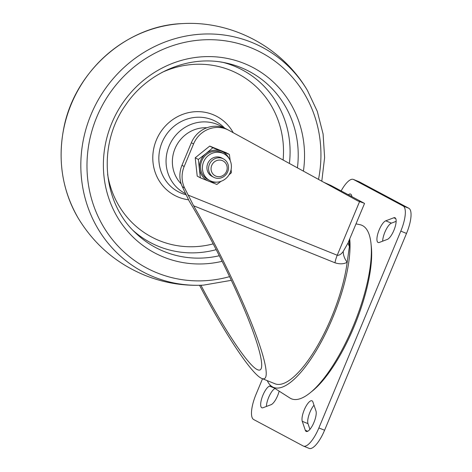 <?xml version="1.0" encoding="UTF-8"?>
<svg xmlns="http://www.w3.org/2000/svg" width="472" height="472" viewBox="0 0 472 472"><rect width="100%" height="100%" fill="white"/><g stroke="black" fill="none" stroke-linecap="round" stroke-linejoin="round"><path stroke-width="0.71" d="M323.928 182.363L330.913 185.455L364.189 203.22L357.953 200.995L228.885 130.325A26.013 24.621 118.1 0 0 228.666 130.207L226.448 129.021A26.013 24.621 118.1 0 0 191.349 142.75L181.962 165.312A26.013 24.621 118.1 0 0 182.328 186.7L189.16 201.037C209.22 234.018 232.46 280.161 246.915 315.703C261.358 351.233 265.73 373.004 257.777 369.812C249.027 366.732 224.713 330.571 200.919 285.247M228.666 130.207A26.013 24.621 118.1 0 0 193.567 143.936L184.18 166.498A26.013 24.621 118.1 0 0 184.546 187.885L193.608 205.762C214.913 242.16 238.148 289.413 252.249 325.025C266.314 360.596 270.167 381.789 261.972 378.514C252.402 375.163 225.557 335.079 199.544 285.289M230.206 160.633L229.368 154.415L226.23 152.745L209.721 146.084L195.213 157.772L197.213 176.121L200.352 177.797L216.86 184.458L220.99 181.331M348.171 242.773L343.221 251.458C341.132 254.302 339.138 255.564 337.238 255.246L187.95 195.024M359.552 201.638L337.238 255.246A13.004 4.171 -68 0 0 334.99 262.792C339.775 264.332 343.84 264.143 347.185 262.237A85.839 27.523 112 0 1 316.328 347.823A85.839 27.523 112 0 1 275.052 383.789L261.972 378.514M349.162 240.384A88.435 28.355 112 0 1 349.422 246.372L347.185 262.237A13.004 8.626 58.3 0 1 343.221 251.458M349.422 246.372A13.004 9.67 -0.1 0 1 348.248 242.59M348.253 242.396L364.537 203.456M349.74 238.997A89.739 28.774 112 0 1 322.488 339.533A89.739 28.774 112 0 1 272.055 386.621A89.739 28.774 112 0 1 267.264 380.65M371.057 244.472A90.518 29.022 112 0 1 355.327 323.615A90.518 29.022 112 0 1 311.738 391.524M356.03 223.887L359.888 224.666A93.639 30.025 112 0 1 362.549 225.616A93.639 30.025 112 0 1 352.749 327.326A93.639 30.025 112 0 1 289.955 398.038L272.055 386.621M352.012 196.724L351.504 195.225A11.706 3.752 -68 0 0 350.566 194.057A11.706 3.752 -68 0 0 348.318 194.747M382.639 241.18A11.706 3.752 112 0 1 385.766 230.242A11.706 3.752 112 0 1 391.441 223.132L396.144 221.356M385.724 220.825A11.706 3.752 -68 0 0 378.444 231.799A11.706 3.752 -68 0 0 378.137 242.49A11.706 3.752 -68 0 0 379.299 242.443L387.347 239.404A11.706 3.752 -68 0 0 394.627 228.43A11.706 3.752 -68 0 0 394.934 217.739A11.706 3.752 -68 0 0 393.772 217.787L385.724 220.825L391.441 223.132M266.391 406.469A11.706 3.752 112 0 1 274.999 388.497M270.751 385.63L269.477 386.114A11.706 3.752 -68 0 0 262.19 397.088A11.706 3.752 -68 0 0 261.883 407.773A11.706 3.752 -68 0 0 263.051 407.725L271.093 404.687A11.706 3.752 -68 0 0 279.164 391.152M305.313 430.287A11.706 3.752 -68 0 0 306.251 431.461A11.706 3.752 -68 0 0 313.284 423.909A11.706 3.752 -68 0 0 315.951 410.917L312.901 401.961A11.706 3.752 -68 0 0 311.962 400.787A11.706 3.752 -68 0 0 304.936 408.339A11.706 3.752 -68 0 0 302.269 421.325L305.313 430.287L307.744 431.266M309.927 429.355L307.98 423.632A11.706 3.752 112 0 1 314.004 405.194M341.138 190.918A23.411 7.505 112 0 1 353.357 179.419A23.411 7.505 112 0 1 353.593 179.531L403.135 205.975A23.411 7.505 112 0 1 400.799 231.132L318.877 427.939A23.411 7.505 112 0 1 303.466 446.093A23.411 7.505 112 0 1 303.231 445.987L253.682 419.537A23.411 7.505 112 0 1 256.019 394.385L262.532 378.739M353.357 179.419L359.068 181.726A23.411 7.505 112 0 1 359.304 181.832L408.846 208.282A23.411 7.505 112 0 1 406.516 233.433L324.588 430.24A23.411 7.505 112 0 1 309.178 448.4L303.466 446.093M195.213 157.772L198.346 159.447L200.352 177.797M229.05 174.776L231.368 172.77L231.115 169.472M209.409 164.392A10.402 9.847 -61.9 0 1 223.451 158.899A10.402 9.847 -61.9 0 1 227.238 172.717A10.402 9.847 -61.9 0 1 213.651 177.254A10.402 9.847 -61.9 0 1 209.409 164.392M223.451 158.899L221.799 158.02A10.402 9.847 118.1 0 0 207.757 163.507A10.402 9.847 118.1 0 0 211.999 176.375L213.651 177.254M211.733 165.401A8.407 7.959 -61.9 0 1 225.61 163.153A8.407 7.959 -61.9 0 1 220.011 176.593A8.407 7.959 -61.9 0 1 211.733 165.401M203.615 161.837A15.128 14.319 -61.9 0 1 224.023 153.854A15.128 14.319 -61.9 0 1 229.534 173.938A15.128 14.319 -61.9 0 1 209.774 180.54A15.128 14.319 -61.9 0 1 203.615 161.837M209.774 180.54L207.928 179.555A15.128 14.319 -61.9 0 1 201.762 160.852A15.128 14.319 -61.9 0 1 222.17 152.863L224.023 153.854M216.512 182.145A16.278 15.411 -61.9 0 1 208.795 181.23A16.278 15.411 -61.9 0 1 199.538 168.722A16.278 15.411 -61.9 0 1 205.792 153.701L198.346 159.447M209.721 146.084L212.854 147.754L205.792 153.701A16.278 15.411 -61.9 0 1 221.303 151.188L212.854 147.754M229.368 154.415L221.303 151.188A16.278 15.411 -61.9 0 1 229.103 158.557M193.608 205.762L334.99 262.792M193.567 143.936L191.349 142.75M184.546 187.885L182.328 186.7M184.18 166.498L181.962 165.312M395.743 218.583L393.772 217.787M274.326 388.067L269.477 386.114M307.98 423.632L302.269 421.325M406.516 233.433L400.799 231.132M408.846 208.282L403.135 205.975M324.588 430.24L318.877 427.939M359.304 181.832L353.593 179.531M222.147 261.311A104.908 99.315 -61.9 0 1 163.66 257.092A104.908 99.315 -61.9 0 1 108.637 131.7A104.908 99.315 -61.9 0 1 227.628 58.498A104.908 99.315 -61.9 0 1 303.407 171.13M219.344 255.73A99.728 94.406 -61.9 0 1 164.303 251.588A99.728 94.406 -61.9 0 1 135.818 233.168C102.318 202.447 97.492 144.579 125.41 105.356C147.618 71.974 189.726 54.475 226.589 63.118A99.728 94.406 -61.9 0 1 240.915 67.549A99.728 94.406 -61.9 0 1 297.419 167.849M220.613 62.015A99.728 94.406 -61.9 0 1 226.589 63.118M216.235 249.641A97.792 92.577 -61.9 0 1 158.763 246.455A97.792 92.577 -61.9 0 1 133.364 230.719M223.185 62.44A97.792 92.577 -61.9 0 1 233.888 65.98A97.792 92.577 -61.9 0 1 289.407 163.459M161.914 72.47A92.341 87.414 -61.9 0 1 230.448 70.293A92.341 87.414 -61.9 0 1 283.111 160.014M213.232 243.859A92.341 87.414 -61.9 0 1 159.512 240.702A92.341 87.414 -61.9 0 1 107.598 174.215M188.564 199.786A44.757 42.368 -61.9 0 1 178.499 197.172A44.757 42.368 -61.9 0 1 156.374 140.019A44.757 42.368 -61.9 0 1 212.878 114.578A44.757 42.368 -61.9 0 1 233.227 132.703M186.204 194.83A39.849 37.719 -61.9 0 1 181.732 193.361A39.849 37.719 -61.9 0 1 162.038 142.473A39.849 37.719 -61.9 0 1 212.341 119.829A39.849 37.719 -61.9 0 1 223.722 127.186L224.802 128.225M185.679 193.732A38.132 36.096 -61.9 0 1 169.637 144.845A38.132 36.096 -61.9 0 1 217.256 124.384A38.132 36.096 -61.9 0 1 223.539 127.717M181.207 183.927A32.951 31.193 -61.9 0 1 175.495 147.518A32.951 31.193 -61.9 0 1 206.889 127.759M78.311 218.324A127.145 120.36 -61.9 0 1 76.824 92.429A127.145 120.36 -61.9 0 1 182.257 23.6C126.089 25.559 73.774 72.281 63.543 129.458C57.631 161.436 62.558 191.06 78.311 218.324C94.341 244.626 116.566 263.636 144.992 275.347C163.755 282.875 183.248 286.138 203.479 285.135L231.351 280.327M203.473 285.135A127.145 120.36 -61.9 0 1 153.89 276.952A127.145 120.36 -61.9 0 1 111.298 80.889A127.145 120.36 -61.9 0 1 307.425 90.423C282.179 47.259 232.147 20.556 182.257 23.6M229.604 276.633A122.018 115.504 -61.9 0 1 157.093 272.875A122.018 115.504 -61.9 0 1 93.792 124.938A122.018 115.504 -61.9 0 1 235.587 42.816A122.018 115.504 -61.9 0 1 318.5 179.389M307.419 90.412L317.296 111.368L323.096 134.03L324.612 157.583L321.798 181.195"/></g></svg>
